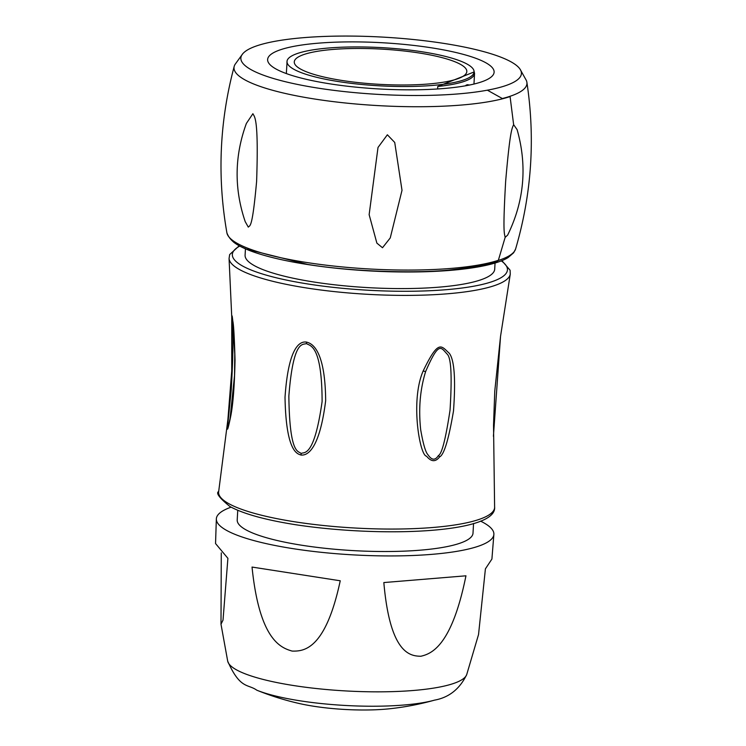 <?xml version="1.0" encoding="UTF-8"?>
<svg xmlns="http://www.w3.org/2000/svg" width="746" height="746" viewBox="0 0 746 746"><rect width="100%" height="100%" fill="white"/><g stroke="black" fill="none" stroke-linecap="round" stroke-linejoin="round"><path stroke-width="1.12" d="M482.252 81.622A113.42 23.154 3.2 0 0 494.113 72.194A113.42 23.154 3.2 0 0 407.419 44.732A113.42 23.154 3.2 0 0 279.489 50.094A113.42 23.154 3.2 0 0 267.627 59.531A113.42 23.154 3.2 0 0 354.322 86.984A113.42 23.154 3.2 0 0 482.252 81.622M244.147 52.36A140.22 28.628 3.2 0 0 242.832 53.665A140.22 28.628 3.2 0 0 321.582 88.662A140.22 28.628 3.2 0 0 487.362 90.182A140.407 28.665 3.2 0 0 519.999 69.089A140.407 28.665 3.2 0 0 386.064 37.3A140.407 28.665 3.2 0 0 244.147 52.36M487.362 90.182L502.338 98.528L510.077 96.56L513.63 124.657L517.127 129.673C527.394 166.041 524.242 201.178 507.662 235.074L505.154 237.368L498.309 260.466C495.139 263.534 478.419 266.77 448.169 270.173C413.937 273.465 351.263 271.703 307.641 264.42L246.394 249.117C243.746 247.681 230.859 243.858 226.905 232.873A144.565 29.523 3.2 0 0 339.057 266.611A144.565 29.523 3.2 0 0 498.832 260.149M242.832 53.665L235.027 64.445A146.533 29.915 3.2 0 0 234.225 66.301A146.533 29.915 3.2 0 0 341.659 102.594A146.533 29.915 3.2 0 0 510.077 96.56M519.999 69.089L526.294 80.344A146.496 29.915 -176.8 0 1 526.881 82.265A146.496 29.915 -176.8 0 1 502.338 98.528M513.63 124.657C512.082 128.293 510.115 129.552 505.667 181.129C502.571 234.943 504.538 233.153 505.154 237.368M248.297 227.12C249.938 225.031 252.251 229.684 256.615 181.353C258.834 116.152 254.321 117.038 252.903 113.709L246.376 123.444C234.449 156.054 234.048 188.766 245.192 221.59L248.297 227.12M369.139 214.661L376.879 243.131L382.502 247.737L390.251 237.937L402.01 190.314L394.727 142.449L387.37 134.784L378.008 147.466L369.139 214.661M498.309 260.466A144.547 29.514 -176.8 0 0 515.579 249.043L513.64 252.773L508.147 257.538A143.083 29.215 -176.8 0 1 307.716 264.541A143.083 29.215 3.2 0 1 233.703 242.198L233.423 241.974M495.046 263.03L494.71 269.138A125.011 25.523 -176.8 0 1 314.28 282.072A125.011 25.523 -176.8 0 1 245.089 255.188L245.443 248.828M306.503 342.069C309.469 343.085 325.172 345.165 325.666 400.658C318.561 457.317 303.594 455.125 301.02 455.06C297.831 453.82 286.035 453.055 285.019 397.282C288.898 340.157 302.988 341.715 306.503 342.069A7.833 3.338 98.8 0 0 306.531 343.486C308.695 346.2 321.936 341.966 322.113 401.507C313.88 459.741 303.463 451.311 301.197 453.568C298.698 450.584 289.597 455.974 288.861 396.07C293.383 337.565 303.501 345.445 306.531 343.486M439.627 456.878C435.561 462.156 431.197 461.914 426.525 456.151C419.951 456.095 410.067 400.844 423.168 370.986C438.788 338.451 441.296 346.153 449.232 353.212C454.361 359.759 455.787 379.005 453.503 410.943C448.672 439.497 444.056 454.808 439.627 456.878A7.833 2.359 -141.3 0 0 438.406 455.545C435.226 460.562 431.794 460.357 428.092 454.911C425.621 452.477 423.15 444.066 420.679 429.696C418.441 408.827 420.091 389.449 425.64 371.536C439.161 340.279 440.961 347.636 447.246 354.182C451.19 357.931 452.123 376.571 450.043 410.113C445.698 438.946 441.819 454.09 438.406 455.545M493.414 436.261L500.538 336.353L510.255 274.258A140.863 28.758 -176.8 0 1 307.026 288.049A140.863 28.758 -176.8 0 1 229.059 258.536L231.745 316.891L232.827 321.097C233.666 324.799 234.393 337.742 235.027 359.936C234.505 386.885 232.929 406.3 230.318 418.18C227.661 430.824 226.756 432.577 227.595 423.42L231.726 370.874L231.745 316.891M473.551 523.468L473.011 533.157A118.082 24.114 -176.8 0 1 302.578 545.363A118.082 24.114 -176.8 0 1 237.209 519.971L237.75 510.292M480.517 521.109A138.98 28.376 3.2 0 1 493.88 534.322A138.98 28.376 3.2 0 1 293.281 548.692A138.98 28.376 -176.8 0 1 216.349 518.806A138.98 28.376 -176.8 0 1 231.101 507.168M340.241 580.78C325.349 650.549 303.258 651.361 292.124 651.081C281.046 647.845 259.496 640.282 252.036 567.063L340.241 580.78L252.036 567.063M227.707 661.208C240.203 689.453 247.831 683.765 256.792 690.19A103.75 21.186 -176.8 0 0 300.134 700.82A103.75 21.186 3.2 0 0 434.582 700.13C449.017 697.51 459.732 688.996 466.716 674.57A119.882 24.478 3.2 0 1 293.952 685.593A119.882 24.478 -176.8 0 1 227.707 661.208L220.993 624.197L223.017 620.112L227.903 558.316L215.547 543.554L216.349 518.806M220.993 624.197L221.282 552.861M466.716 674.57L478.54 634.548L485.413 568.844L491.912 559.052L493.88 534.322M465.952 575.809L383.836 582.561C390.13 654.522 410.682 656.032 420.837 656.256C430.862 653.888 451.563 647.043 465.952 575.809L383.836 582.561M434.582 700.13A275.619 275.619 0 0 1 390.298 708.7A71.644 14.631 -176.8 0 1 313.833 706.266A71.644 14.631 -176.8 0 1 299.845 703.646A275.619 275.619 0 0 1 256.792 690.19M232.827 321.097A7.833 3.861 173.7 0 0 232.808 321.629L234.766 354.182L234.542 375.434L230.066 418.497L228.91 424.138L228.546 425.528L228.006 422.367L231.241 389.813C233.05 357.707 233.423 336.381 232.36 325.834C231.708 313.926 231.903 312.686 232.929 322.123M232.165 316.733L232.808 321.629M474.092 71.952A93.688 19.126 3.2 0 1 338.87 81.64A93.688 19.126 -176.8 0 1 287.005 61.498A93.688 19.126 -176.8 0 1 422.236 51.81A93.688 19.126 3.2 0 1 474.092 71.952L437.753 86.471L437.613 88.97M465.373 85.827L467.341 85.473M469.402 85.063L467.164 84.746A93.959 19.182 -176.8 0 1 465.914 85.268M342.106 80.484A86.405 17.643 -176.8 0 1 294.278 61.899A86.405 17.643 -176.8 0 1 418.991 52.966A86.405 17.643 3.2 0 1 466.819 71.551A86.405 17.643 3.2 0 1 342.106 80.484M501.312 260.886A137.758 28.124 -176.8 0 1 458.976 288.404A137.758 28.124 -176.8 0 1 308.602 284.095A137.758 28.124 -176.8 0 1 239.736 246.077M500.538 336.353L494.775 391.063L493.526 425.22L494.607 506.935A138.215 28.217 -176.8 0 1 295.118 521.855A138.215 28.217 -176.8 0 1 218.681 491.502L227.968 418.963M301.02 455.06A7.833 3.338 -81.2 0 1 301.197 453.568M227.595 423.42A7.833 4.159 4.2 0 1 228.006 422.367M423.168 370.986A7.833 0.942 18.8 0 0 425.64 371.536M286.921 63.018L287.005 61.498M473.822 70.255L474.559 73.397A93.959 19.182 -176.8 0 1 437.753 86.471M515.579 249.043C531.637 194.286 535.404 138.691 526.881 82.265M234.225 66.301C219.511 121.29 217.077 176.811 226.905 232.873M501.89 260.652L510.105 270.238L510.255 274.258M239.214 245.788L229.665 254.563L229.059 258.536M494.607 506.935C497.433 533.045 382.549 537.857 296.003 524.783C265.632 519.999 243.644 513.938 230.029 506.581C219.427 498.002 215.641 492.975 218.681 491.502M287.07 61.937L286.333 73.565M474.559 73.397L473.962 84.056M469.57 85.035L467.36 84.718"/></g></svg>

